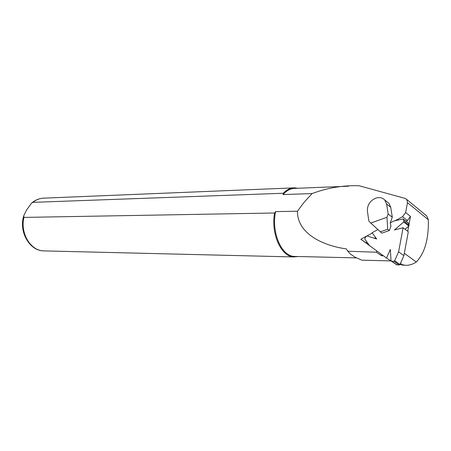 <?xml version="1.0" encoding="UTF-8"?>
<svg xmlns="http://www.w3.org/2000/svg" width="451" height="451" viewBox="0 0 451 451"><rect width="100%" height="100%" fill="white"/><g stroke="black" fill="none" stroke-linecap="round" stroke-linejoin="round"><path stroke-width="0.68" d="M377.775 229.655L372.098 232.727L376.681 238.996L367.153 235.941L366.392 236.239L364.882 238.28L364.82 239.086L369.482 245.575L386.484 258.04L391.942 261.552M405.094 229.277L408.837 226.041L409.091 225.229L408.217 222.986L403.036 218.915L403.904 221.17L403.651 221.993L394.45 229.971L403.093 227.738L398.605 251.827L394.631 260.774L393.898 261.27L391.564 261.185L391.034 260.65L390.318 249.426L386.484 258.04M403.036 218.915L393.599 221.108L390.25 222.912M398.605 251.827L403.887 255.644L408.302 231.746L403.093 227.738M391.333 261.129L396.553 264.765L399.231 264.996L399.958 264.506L403.887 255.644M389.066 203.502L390.729 207.291L392.291 217.224L388.142 214.016L386.592 204.032L384.771 200.035C382.375 197.572 379.302 196.974 375.548 198.231C369.876 200.932 367.165 205.205 367.413 211.057L368.822 220.962L370.756 223.065L386.969 217.264L388.142 214.016M370.756 223.065L381.85 233.133L389.371 230.512L390.978 226.036L390.211 223.014L392.291 217.224M380.154 231.887L387.685 229.255L386.969 217.264M389.371 230.512L387.685 229.255M407.727 231.307L408.674 226.182M408.927 224.795L410.478 216.401L405.652 212.534L402.557 216.705L395.177 220.686M404.322 253.299L416.301 261.997C412.406 264.506 408.668 265.583 405.099 265.233L400.037 264.337M425.659 215.059L426.826 216.023L428.354 219.772C428.783 239.053 424.763 253.129 416.301 261.997M390.617 260.909L361.894 260.176L355.247 257.279L350.421 254.093L355.247 257.279M376.653 250.829L376.416 252.222L381.473 255.728L383.412 255.79M376.416 252.222L347.794 251.224L350.421 254.093M399.969 264.483L403.808 265.194M400.437 263.423L401.807 264.387M348.505 186.207L295.14 188.366C290.765 188.309 286.751 190.378 283.115 194.584L312.058 193.569C327.601 187.796 343.301 185.192 359.159 185.761L405.088 198.395L406.785 199.483L407.495 202.657L405.652 212.534M347.794 251.224L346.329 248.873C326.282 246.274 297.305 235.275 297.446 211.203L275.612 211.615C271.181 232.152 281.328 255.993 294.035 256.416L295.788 256.456M312.058 193.569L304.222 202.121L297.446 211.203M283.115 194.584L283.267 193.259L32.861 202.352L31.491 203.204L26.671 209.895L23.79 215.595L23.937 217.41L274.569 212.996L275.612 211.615M274.569 212.996C270.792 233.601 281.024 256.478 293.556 256.94L298.212 256.512M297.632 188.264L294.678 187.847C290.579 187.779 286.78 189.589 283.267 193.259M366.398 236.234L360.845 239.233L369.459 245.547M372.323 233.032L366.984 235.912M381.473 255.728L381.873 254.657M406.03 221.266L407.405 220.528L410.478 216.401M369.183 245.164L365.93 242.779L367.046 242.181M374.369 238.252L375.638 237.57M407.405 220.528L402.557 216.705M360.845 239.233L365.93 242.779M403.132 219.079L408.313 223.149M403.651 221.993L408.837 226.041M403.904 221.17L409.091 225.229M394.631 260.774L399.958 264.506M393.898 261.27L399.231 264.996M391.564 261.185L396.908 264.906M390.729 207.291L386.592 204.032M407.495 202.657L428.354 219.772M23.937 217.41C20.058 233.032 30.38 250.406 43.302 250.874L45.145 250.919M293.065 187.909L44.604 198.107C40.376 198.107 36.463 199.522 32.861 202.352M384.771 200.035L389.112 203.474M426.826 216.023L406.785 199.477M402.337 265.149L405.099 265.233M294.035 256.416L356.792 257.904M23.604 216.266C18.795 232.214 29.828 250.643 43.302 250.874L293.556 256.94M32.021 202.753C35.223 200.137 38.792 198.62 42.71 198.198"/></g></svg>
